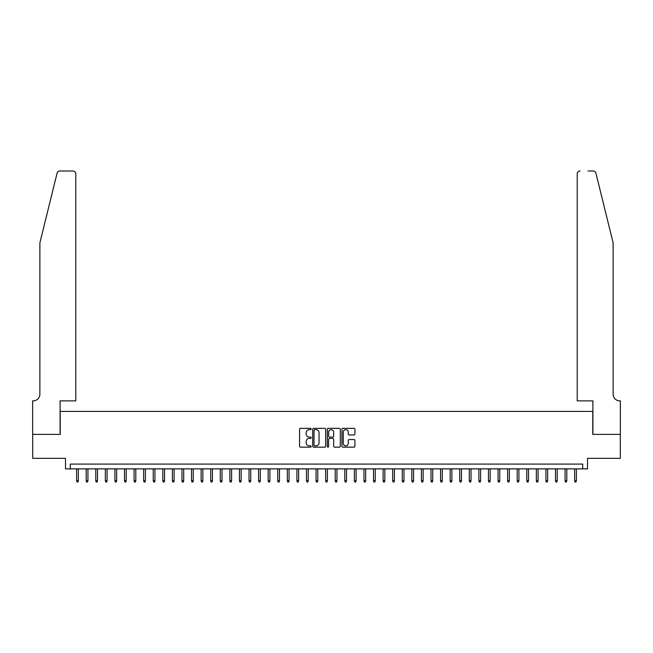 <?xml version="1.0" encoding="UTF-8"?>
<svg xmlns="http://www.w3.org/2000/svg" width="653" height="653" viewBox="0 0 653 653"><rect width="100%" height="100%" fill="white"/><g stroke="black" fill="none" stroke-linecap="round" stroke-linejoin="round"><path stroke-width="0.98" d="M311.179 429.005A0.661 0.661 0 0 0 310.518 428.344L300.527 428.344A0.939 0.939 0 0 0 299.588 429.282L299.588 446.211A0.939 0.939 0 0 0 300.527 447.15L310.518 447.15A0.661 0.661 0 0 0 311.179 446.489A0.661 0.661 0 0 0 310.518 445.836L309.228 445.836A3.012 3.012 0 0 1 306.216 442.824L306.216 441.412A3.012 3.012 0 0 1 309.228 438.408L310.518 438.408A0.661 0.661 0 0 0 311.179 437.747A0.661 0.661 0 0 0 310.518 437.086L309.228 437.086A3.012 3.012 0 0 1 306.216 434.082L306.216 432.67A3.012 3.012 0 0 1 309.228 429.666L310.518 429.666A0.661 0.661 0 0 0 311.179 429.005M353.975 434.971A0.939 0.939 0 0 0 354.914 434.033L354.914 429.282A0.939 0.939 0 0 0 353.975 428.344L342.882 428.344A0.939 0.939 0 0 0 341.943 429.282L341.943 446.211A0.939 0.939 0 0 0 342.882 447.15L353.975 447.15A0.939 0.939 0 0 0 354.914 446.211L354.914 440.473A0.939 0.939 0 0 0 353.975 439.534L349.224 439.534A0.939 0.939 0 0 0 348.286 440.473L348.286 443.322A2.514 2.514 0 0 1 345.772 445.836A2.514 2.514 0 0 1 343.258 443.322L343.258 432.18A2.514 2.514 0 0 1 345.772 429.666A2.514 2.514 0 0 1 348.286 432.18L348.286 434.033A0.939 0.939 0 0 0 349.224 434.971L353.975 434.971M582.713 468.878L587.496 468.878L587.496 458.341L620.301 458.341L620.301 434.392L592.769 434.392L592.769 411.406L60.231 411.406L60.231 434.392L32.699 434.392L32.699 458.341L65.504 458.341L65.504 468.878L582.713 468.878L582.713 464.087L70.287 464.087L70.287 468.878M325.676 429.282A0.939 0.939 0 0 0 324.737 428.344L313.644 428.344A0.939 0.939 0 0 0 312.705 429.282L312.705 446.211A0.939 0.939 0 0 0 313.644 447.15L324.737 447.15A0.939 0.939 0 0 0 325.676 446.211L325.676 429.282M328.263 428.344L339.356 428.344A0.939 0.939 0 0 1 340.295 429.282L340.295 446.211A0.939 0.939 0 0 1 339.356 447.15L334.605 447.15A0.939 0.939 0 0 1 333.667 446.211L333.667 439.347A0.939 0.939 0 0 0 332.728 438.408L329.577 438.408A0.939 0.939 0 0 0 328.639 439.347L328.639 446.489A0.661 0.661 0 0 1 327.977 447.15A0.661 0.661 0 0 1 327.324 446.489L327.324 429.282A0.939 0.939 0 0 1 328.263 428.344M314.681 429.666A0.661 0.661 0 0 0 314.02 430.319L314.02 445.175A0.661 0.661 0 0 0 314.681 445.836L316.044 445.836A3.012 3.012 0 0 0 319.048 442.824L319.048 432.67A3.012 3.012 0 0 0 316.044 429.666L314.681 429.666M333.667 432.221A2.514 2.514 0 0 0 331.153 429.707A2.514 2.514 0 0 0 328.639 432.221L328.639 436.147A0.939 0.939 0 0 0 329.577 437.086L332.728 437.086A0.939 0.939 0 0 0 333.667 436.147L333.667 432.221M78.336 480.755L77.952 481.996L76.997 481.996L76.613 480.755L78.336 480.755L78.336 468.878M76.613 480.755L76.613 468.878M57.064 173.192C57.791 171.617 57.791 171.617 57.064 173.192L39.882 242.834L39.882 394.167A6.701 6.701 0 0 1 33.181 400.869L32.65 400.869L32.65 434.392L60.092 434.392L60.092 400.869L75.797 400.869L75.797 173.878A2.873 2.873 0 0 0 72.924 171.004L59.847 171.004A2.873 2.873 0 0 0 57.064 173.192M64.974 171.004L72.924 171.004C74.654 171.184 75.617 172.147 75.797 173.878L75.797 400.869M39.882 394.167A6.701 6.701 0 0 1 33.181 400.869M607.853 221.481L595.936 173.192C595.21 171.617 595.21 171.617 595.936 173.192L613.118 242.834L613.118 394.167A6.701 6.701 0 0 0 619.819 400.869L620.35 400.869L620.35 434.392L592.908 434.392L592.908 400.869L577.203 400.869L577.203 173.878L577.203 400.869M588.027 171.004L593.153 171.004A2.873 2.873 0 0 1 595.936 173.192M580.076 171.004A2.873 2.873 0 0 0 577.203 173.878C577.383 172.147 578.346 171.184 580.076 171.004M613.118 394.167A6.701 6.701 0 0 0 619.819 400.869M87.918 480.755L87.535 481.996L86.571 481.996L86.188 480.755L87.918 480.755L87.918 468.878M86.188 480.755L86.188 468.878M97.493 480.755L97.109 481.996L96.154 481.996L95.771 480.755L97.493 480.755L97.493 468.878M95.771 480.755L95.771 468.878M107.068 480.755L106.684 481.996L105.729 481.996L105.345 480.755L107.068 480.755L107.068 468.878M105.345 480.755L105.345 468.878M116.65 480.755L116.267 481.996L115.303 481.996L114.928 480.755L116.65 480.755L116.65 468.878M114.928 480.755L114.928 468.878M126.225 480.755L125.841 481.996L124.886 481.996L124.503 480.755L126.225 480.755L126.225 468.878M124.503 480.755L124.503 468.878M135.808 480.755L135.424 481.996L134.461 481.996L134.077 480.755L135.808 480.755L135.808 468.878M134.077 480.755L134.077 468.878M145.382 480.755L144.999 481.996L144.044 481.996L143.66 480.755L145.382 480.755L145.382 468.878M143.66 480.755L143.66 468.878M154.957 480.755L154.573 481.996L153.618 481.996L153.235 480.755L154.957 480.755L154.957 468.878M153.235 480.755L153.235 468.878M164.54 480.755L164.156 481.996L163.193 481.996L162.817 480.755L164.54 480.755L164.54 468.878M162.817 480.755L162.817 468.878M174.114 480.755L173.731 481.996L172.776 481.996L172.392 480.755L174.114 480.755L174.114 468.878M172.392 480.755L172.392 468.878M183.697 480.755L183.313 481.996L182.35 481.996L181.967 480.755L183.697 480.755L183.697 468.878M181.967 480.755L181.967 468.878M193.272 480.755L192.888 481.996L191.933 481.996L191.549 480.755L193.272 480.755L193.272 468.878M191.549 480.755L191.549 468.878M202.846 480.755L202.463 481.996L201.508 481.996L201.124 480.755L202.846 480.755L202.846 468.878M201.124 480.755L201.124 468.878M212.429 480.755L212.045 481.996L211.082 481.996L210.707 480.755L212.429 480.755L212.429 468.878M210.707 480.755L210.707 468.878M222.004 480.755L221.62 481.996L220.665 481.996L220.281 480.755L222.004 480.755L222.004 468.878M220.281 480.755L220.281 468.878M231.586 480.755L231.203 481.996L230.24 481.996L229.856 480.755L231.586 480.755L231.586 468.878M229.856 480.755L229.856 468.878M241.161 480.755L240.777 481.996L239.822 481.996L239.439 480.755L241.161 480.755L241.161 468.878M239.439 480.755L239.439 468.878M250.736 480.755L250.352 481.996L249.397 481.996L249.013 480.755L250.736 480.755L250.736 468.878M249.013 480.755L249.013 468.878M260.318 480.755L259.935 481.996L258.98 481.996L258.596 480.755L260.318 480.755L260.318 468.878M258.596 480.755L258.596 468.878M269.893 480.755L269.509 481.996L268.554 481.996L268.171 480.755L269.893 480.755L269.893 468.878M268.171 480.755L268.171 468.878M279.476 480.755L279.092 481.996L278.129 481.996L277.745 480.755L279.476 480.755L279.476 468.878M277.745 480.755L277.745 468.878M289.05 480.755L288.667 481.996L287.712 481.996L287.328 480.755L289.05 480.755L289.05 468.878M287.328 480.755L287.328 468.878M298.625 480.755L298.241 481.996L297.286 481.996L296.903 480.755L298.625 480.755L298.625 468.878M296.903 480.755L296.903 468.878M308.208 480.755L307.824 481.996L306.869 481.996L306.486 480.755L308.208 480.755L308.208 468.878M306.486 480.755L306.486 468.878M317.782 480.755L317.399 481.996L316.444 481.996L316.06 480.755L317.782 480.755L317.782 468.878M316.06 480.755L316.06 468.878M327.365 480.755L326.982 481.996L326.018 481.996L325.635 480.755L327.365 480.755L327.365 468.878M325.635 480.755L325.635 468.878M336.94 480.755L336.556 481.996L335.601 481.996L335.218 480.755L336.94 480.755L336.94 468.878M335.218 480.755L335.218 468.878M346.514 480.755L346.131 481.996L345.176 481.996L344.792 480.755L346.514 480.755L346.514 468.878M344.792 480.755L344.792 468.878M356.097 480.755L355.714 481.996L354.759 481.996L354.375 480.755L356.097 480.755L356.097 468.878M354.375 480.755L354.375 468.878M365.672 480.755L365.288 481.996L364.333 481.996L363.95 480.755L365.672 480.755L365.672 468.878M363.95 480.755L363.95 468.878M375.255 480.755L374.871 481.996L373.908 481.996L373.524 480.755L375.255 480.755L375.255 468.878M373.524 480.755L373.524 468.878M384.829 480.755L384.446 481.996L383.491 481.996L383.107 480.755L384.829 480.755L384.829 468.878M383.107 480.755L383.107 468.878M394.404 480.755L394.02 481.996L393.065 481.996L392.682 480.755L394.404 480.755L394.404 468.878M392.682 480.755L392.682 468.878M403.987 480.755L403.603 481.996L402.648 481.996L402.264 480.755L403.987 480.755L403.987 468.878M402.264 480.755L402.264 468.878M413.561 480.755L413.178 481.996L412.223 481.996L411.839 480.755L413.561 480.755L413.561 468.878M411.839 480.755L411.839 468.878M423.144 480.755L422.76 481.996L421.797 481.996L421.414 480.755L423.144 480.755L423.144 468.878M421.414 480.755L421.414 468.878M432.719 480.755L432.335 481.996L431.38 481.996L430.996 480.755L432.719 480.755L432.719 468.878M430.996 480.755L430.996 468.878M442.293 480.755L441.918 481.996L440.955 481.996L440.571 480.755L442.293 480.755L442.293 468.878M440.571 480.755L440.571 468.878M451.876 480.755L451.492 481.996L450.537 481.996L450.154 480.755L451.876 480.755L451.876 468.878M450.154 480.755L450.154 468.878M461.451 480.755L461.067 481.996L460.112 481.996L459.728 480.755L461.451 480.755L461.451 468.878M459.728 480.755L459.728 468.878M471.033 480.755L470.65 481.996L469.687 481.996L469.303 480.755L471.033 480.755L471.033 468.878M469.303 480.755L469.303 468.878M480.608 480.755L480.224 481.996L479.269 481.996L478.886 480.755L480.608 480.755L480.608 468.878M478.886 480.755L478.886 468.878M490.183 480.755L489.807 481.996L488.844 481.996L488.46 480.755L490.183 480.755L490.183 468.878M488.46 480.755L488.46 468.878M499.765 480.755L499.382 481.996L498.427 481.996L498.043 480.755L499.765 480.755L499.765 468.878M498.043 480.755L498.043 468.878M509.34 480.755L508.956 481.996L508.001 481.996L507.618 480.755L509.34 480.755L509.34 468.878M507.618 480.755L507.618 468.878M518.923 480.755L518.539 481.996L517.576 481.996L517.192 480.755L518.923 480.755L518.923 468.878M517.192 480.755L517.192 468.878M528.497 480.755L528.114 481.996L527.159 481.996L526.775 480.755L528.497 480.755L528.497 468.878M526.775 480.755L526.775 468.878M538.072 480.755L537.697 481.996L536.733 481.996L536.35 480.755L538.072 480.755L538.072 468.878M536.35 480.755L536.35 468.878M547.655 480.755L547.271 481.996L546.316 481.996L545.932 480.755L547.655 480.755L547.655 468.878M545.932 480.755L545.932 468.878M557.229 480.755L556.846 481.996L555.891 481.996L555.507 480.755L557.229 480.755L557.229 468.878M555.507 480.755L555.507 468.878M566.812 480.755L566.429 481.996L565.465 481.996L565.082 480.755L566.812 480.755L566.812 468.878M565.082 480.755L565.082 468.878M576.387 480.755L576.003 481.996L575.048 481.996L574.664 480.755L576.387 480.755L576.387 468.878M574.664 480.755L574.664 468.878"/></g></svg>
